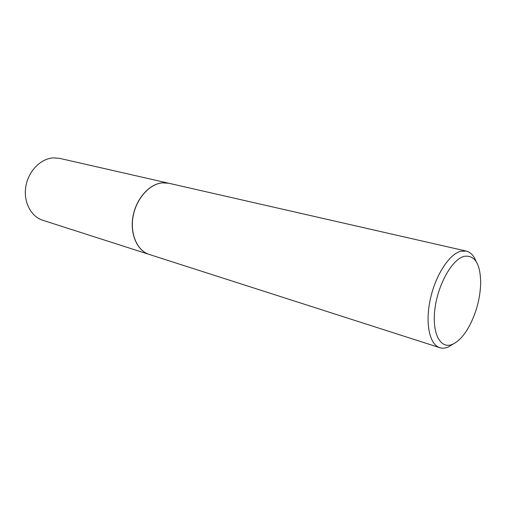 <?xml version="1.0" encoding="UTF-8"?>
<svg xmlns="http://www.w3.org/2000/svg" width="506" height="506" viewBox="0 0 506 506"><rect width="100%" height="100%" fill="white"/><g stroke="black" fill="none" stroke-linecap="round" stroke-linejoin="round"><path stroke-width="0.76" d="M168.681 183.229L59.664 158.372L53.453 157.866C40.784 158.498 28.387 171.047 25.844 186.372C23.194 201.692 30.872 216.574 42.706 220.255L149.181 254.423M168.631 183.216L162.312 182.824C149.346 183.918 136.152 198.694 133.002 216.353C129.745 234 137.158 250.717 149.125 254.404M476.057 261.343C473.806 255.581 470.536 252.165 466.254 251.084L168.732 183.242L162.42 182.849C149.453 183.944 136.259 198.719 133.11 216.378C129.852 234.031 137.259 250.748 149.232 254.442L439.79 347.692C442.427 348.514 445.242 348.292 448.24 347.027L453.452 343.859M466.254 251.084L460.757 251.254C449.189 254.101 435.375 275.447 430.252 299.501C425.034 323.555 429.626 344.668 439.79 347.692M464.147 256.333C452.136 259.287 437.88 284.442 434.907 309.008C431.757 333.637 440.562 349.646 452.56 344.27C458.208 341.727 463.528 336.148 468.512 327.54C476.108 313.682 480.169 298.856 480.7 283.056C480.422 263.822 474.906 254.91 464.147 256.333"/></g></svg>
